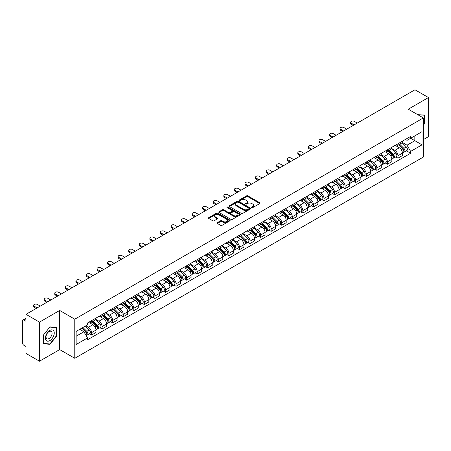 <?xml version="1.0" encoding="UTF-8"?>
<svg xmlns="http://www.w3.org/2000/svg" width="451" height="451" viewBox="0 0 451 451"><rect width="100%" height="100%" fill="white"/><g stroke="black" fill="none" stroke-linecap="round" stroke-linejoin="round"><path stroke-width="0.68" d="M251.805 207.618A0.66 0.378 0 0 0 252.735 207.618L259.799 203.542A0.941 0.541 0 0 0 260.075 203.159A0.941 0.541 0 0 0 259.799 202.77L247.83 195.864A0.941 0.541 0 0 0 246.5 195.864L239.436 199.94A0.66 0.378 0 0 0 240.366 200.481L241.279 199.951A3.01 1.736 0 0 1 245.536 199.951L246.534 200.526A3.01 1.736 0 0 1 247.413 201.755A3.01 1.736 0 0 1 246.534 202.984L245.62 203.508A0.66 0.378 0 0 0 246.55 204.049L247.464 203.519A3.01 1.736 0 0 1 251.72 203.519L252.718 204.094A3.01 1.736 0 0 1 253.597 205.323A3.01 1.736 0 0 1 252.718 206.552L251.805 207.082A0.66 0.378 0 0 0 251.805 207.618L251.805 207.082M217.309 222.659A0.941 0.541 0 0 0 217.032 223.042A0.941 0.541 0 0 0 217.309 223.425L220.669 225.365A0.941 0.541 0 0 0 221.999 225.365L229.841 220.832A0.941 0.541 0 0 0 230.117 220.449A0.941 0.541 0 0 0 229.841 220.065L217.872 213.154A0.941 0.541 0 0 0 216.548 213.154L208.7 217.686A0.941 0.541 0 0 0 208.424 218.07A0.941 0.541 0 0 0 208.7 218.453L212.754 220.793A0.941 0.541 0 0 0 214.084 220.793L217.444 218.859A0.941 0.541 0 0 0 217.72 218.47A0.941 0.541 0 0 0 217.444 218.087L215.431 216.925A2.514 1.454 0 0 1 214.693 215.899A2.514 1.454 0 0 1 216.249 214.558A2.514 1.454 0 0 1 218.989 214.873L226.87 219.423A2.514 1.454 0 0 1 227.603 220.449A2.514 1.454 0 0 1 226.052 221.791A2.514 1.454 0 0 1 223.313 221.475L221.999 220.719A0.941 0.541 0 0 0 220.669 220.719L217.309 222.659L217.309 223.425M74.776 319.184L59.673 310.463L39.485 322.121L26.006 314.336L414.971 89.772L428.45 97.551L408.262 109.21L423.371 117.931L74.776 319.184L74.776 358.297L423.371 157.038L423.371 117.931M241.347 213.424A0.941 0.541 0 0 0 242.677 213.424L250.525 208.898A0.941 0.541 0 0 0 250.795 208.509A0.941 0.541 0 0 0 250.525 208.125L238.556 201.219A0.941 0.541 0 0 0 237.226 201.219L229.379 205.746A0.941 0.541 0 0 0 229.102 206.13A0.941 0.541 0 0 0 229.379 206.513L241.347 213.424M227.349 207.759A0.66 0.378 0 0 1 228.014 207.855L228.014 207.071L240.186 214.095A0.941 0.541 0 0 1 240.456 214.479A0.941 0.541 0 0 1 240.186 214.862L232.338 219.395A0.941 0.541 0 0 1 231.008 219.395L219.039 212.483L222.394 210.561L222.394 209.777L219.039 211.716A0.941 0.541 0 0 0 218.763 212.1A0.941 0.541 0 0 0 219.039 212.483L219.039 211.716M222.394 210.561A0.941 0.541 0 0 1 223.724 210.561L223.724 209.777A0.941 0.541 0 0 0 222.394 209.777M223.724 209.777L228.578 212.579A0.941 0.541 0 0 0 229.909 212.579L232.135 211.293A0.941 0.541 0 0 0 232.412 210.91A0.941 0.541 0 0 0 232.135 210.527L227.084 207.607A0.66 0.378 0 0 1 228.014 207.071M39.485 322.121L39.485 361.228L26.006 353.449L26.006 346.526L23.903 345.314A1.917 1.105 -120 0 1 22.55 342.963L22.55 320.83A1.917 1.105 -120 0 1 22.945 319.951L26.006 318.186M423.371 139.596L428.45 136.664L428.45 97.551M39.485 361.228L59.673 349.576L74.776 358.297M26.006 314.336L26.006 321.259L23.903 320.047A1.917 1.105 -120 0 0 22.945 319.951M397.968 143.739A4.409 2.543 60 0 1 397.055 145.718L401.525 143.136A4.409 2.543 -120 0 0 402.439 141.163M391.62 148.486L394.85 150.352A4.409 2.543 60 0 1 397.968 155.747L402.439 153.165A4.409 2.543 -120 0 0 399.321 147.77L396.119 145.921M402.439 153.165L402.439 155.556L397.968 158.132L395.826 156.897M397.055 145.718A4.409 2.543 60 0 1 394.884 145.521M397.968 155.747L397.968 158.132M387.398 149.845A4.409 2.543 60 0 1 386.484 151.824L390.955 149.242A4.409 2.543 -120 0 0 391.868 147.263M385.255 162.997L387.398 164.237L391.868 161.655L391.868 159.271A4.409 2.543 -120 0 0 388.756 153.87L385.554 152.021M386.484 151.824A4.409 2.543 60 0 1 384.32 151.621M381.056 154.586L384.286 156.452A4.409 2.543 60 0 1 387.398 161.847L387.398 164.237M376.833 155.945A4.409 2.543 60 0 1 375.92 157.923L380.39 155.341A4.409 2.543 -120 0 0 381.304 153.363M374.691 169.097L376.833 170.337L381.304 167.755L381.304 165.37A4.409 2.543 -120 0 0 378.186 159.97L374.984 158.126M375.92 157.923A4.409 2.543 60 0 1 373.749 157.72M370.485 160.691L373.716 162.552A4.409 2.543 60 0 1 376.833 167.952L376.833 170.337M366.263 162.044A4.409 2.543 60 0 1 365.349 164.023L369.82 161.441A4.409 2.543 -120 0 0 370.733 159.462M364.12 175.202L366.263 176.437L370.733 173.855L370.733 171.47A4.409 2.543 -120 0 0 367.621 166.075L364.419 164.226M365.349 164.023A4.409 2.543 60 0 1 363.185 163.826M359.921 166.791L363.151 168.657A4.409 2.543 60 0 1 366.263 174.052L366.263 176.437M355.698 168.144A4.409 2.543 60 0 1 354.785 170.123L359.255 167.541A4.409 2.543 -120 0 0 360.169 165.562M353.556 181.302L355.698 182.537L360.169 179.955L360.169 177.57A4.409 2.543 -120 0 0 357.051 172.175L353.849 170.326M354.785 170.123A4.409 2.543 60 0 1 352.614 169.926M349.35 172.891L352.581 174.757A4.409 2.543 60 0 1 355.698 180.152L355.698 182.537M345.128 174.249A4.409 2.543 60 0 1 344.214 176.223L348.685 173.646A4.409 2.543 -120 0 0 349.598 171.668M342.985 187.402L345.128 188.642L349.598 186.06L349.598 183.67A4.409 2.543 -120 0 0 346.486 178.275L343.284 176.426M344.214 176.223A4.409 2.543 60 0 1 342.05 176.025M338.786 178.991L342.016 180.857A4.409 2.543 60 0 1 345.128 186.252L345.128 188.642M334.563 180.349A4.409 2.543 60 0 1 333.65 182.328L338.12 179.746A4.409 2.543 -120 0 0 339.034 177.767M332.421 193.502L334.563 194.742L339.034 192.16L339.034 189.775A4.409 2.543 -120 0 0 335.916 184.374L332.714 182.531M333.65 182.328A4.409 2.543 60 0 1 331.479 182.125M328.215 185.096L331.446 186.956A4.409 2.543 60 0 1 334.563 192.357L334.563 194.742M323.993 186.449A4.409 2.543 60 0 1 323.079 188.428L327.55 185.846A4.409 2.543 -120 0 0 328.463 183.867M321.851 199.601L323.993 200.842L328.463 198.26L328.463 195.875A4.409 2.543 -120 0 0 325.351 190.48L322.149 188.631M323.079 188.428A4.409 2.543 60 0 1 320.915 188.23M317.651 191.196L320.881 193.056A4.409 2.543 60 0 1 323.993 198.457L323.993 200.842M313.428 192.549A4.409 2.543 60 0 1 312.515 194.528L316.985 191.946A4.409 2.543 -120 0 0 317.899 189.967M311.286 205.707L313.428 206.941L317.899 204.359L317.899 201.975A4.409 2.543 -120 0 0 314.781 196.58L311.579 194.731M312.515 194.528A4.409 2.543 60 0 1 310.344 194.33M307.08 197.296L310.311 199.162A4.409 2.543 60 0 1 313.428 204.557L313.428 206.941M302.858 198.649A4.409 2.543 60 0 1 301.945 200.627L306.415 198.051A4.409 2.543 -120 0 0 307.328 196.072M300.716 211.807L302.858 213.041L307.328 210.465L307.328 208.074A4.409 2.543 -120 0 0 304.216 202.679L301.014 200.83M301.945 200.627A4.409 2.543 60 0 1 299.78 200.43M296.516 203.395L299.746 205.261A4.409 2.543 60 0 1 302.858 210.656L302.858 213.041M292.293 204.754A4.409 2.543 60 0 1 291.38 206.733L295.85 204.151A4.409 2.543 -120 0 0 296.764 202.172M290.151 217.906L292.293 219.147L296.764 216.565L296.764 214.18A4.409 2.543 -120 0 0 293.646 208.779L290.444 206.936M291.38 206.733A4.409 2.543 60 0 1 289.209 206.53M285.945 209.495L289.176 211.361A4.409 2.543 60 0 1 292.293 216.762L292.293 219.147M281.723 210.854A4.409 2.543 60 0 1 280.81 212.833L285.28 210.251A4.409 2.543 -120 0 0 286.193 208.272M279.581 224.006L281.723 225.246L286.193 222.664L286.193 220.28A4.409 2.543 -120 0 0 283.081 214.885L279.879 213.035M280.81 212.833A4.409 2.543 60 0 1 278.645 212.635M275.381 215.601L278.611 217.461A4.409 2.543 60 0 1 281.723 222.862L281.723 225.246M271.158 216.954A4.409 2.543 60 0 1 270.245 218.932L274.715 216.35A4.409 2.543 -120 0 0 275.629 214.372M269.016 230.111L271.158 231.346L275.629 228.764L275.629 226.379A4.409 2.543 -120 0 0 272.511 220.984L269.309 219.135M270.245 218.932A4.409 2.543 60 0 1 268.074 218.735M264.81 221.7L268.041 223.566A4.409 2.543 60 0 1 271.158 228.961L271.158 231.346M260.588 223.053A4.409 2.543 60 0 1 259.675 225.032L264.145 222.45A4.409 2.543 -120 0 0 265.058 220.477M258.446 236.211L260.588 237.446L265.058 234.87L265.058 232.479A4.409 2.543 -120 0 0 261.946 227.084L258.744 225.235M259.675 225.032A4.409 2.543 60 0 1 257.51 224.835M254.246 227.8L257.476 229.666A4.409 2.543 60 0 1 260.588 235.061L260.588 237.446M250.023 229.159A4.409 2.543 60 0 1 249.11 231.137L253.58 228.556A4.409 2.543 -120 0 0 254.494 226.577M247.881 242.311L250.023 243.551L254.494 240.969L254.494 238.585A4.409 2.543 -120 0 0 251.376 233.184L248.174 231.335M249.11 231.137A4.409 2.543 60 0 1 246.939 230.935M243.675 233.9L246.906 235.766A4.409 2.543 60 0 1 250.023 241.161L250.023 243.551M239.453 235.259A4.409 2.543 60 0 1 238.54 237.237L243.01 234.655A4.409 2.543 -120 0 0 243.923 232.677M237.311 248.411L239.453 249.651L243.923 247.069L243.923 244.684A4.409 2.543 -120 0 0 240.811 239.284L237.609 237.44M238.54 237.237A4.409 2.543 60 0 1 236.375 237.034M233.111 240.005L236.341 241.866A4.409 2.543 60 0 1 239.453 247.266L239.453 249.651M228.888 241.358A4.409 2.543 60 0 1 227.975 243.337L232.445 240.755A4.409 2.543 -120 0 0 233.359 238.776M226.746 254.516L228.888 255.751L233.359 253.169L233.359 250.784A4.409 2.543 -120 0 0 230.241 245.389L227.039 243.54M227.975 243.337A4.409 2.543 60 0 1 225.804 243.14M222.54 246.105L225.771 247.971A4.409 2.543 60 0 1 228.888 253.366L228.888 255.751M218.318 247.458A4.409 2.543 60 0 1 217.405 249.437L221.875 246.855A4.409 2.543 -120 0 0 222.788 244.876M216.176 260.616L218.318 261.851L222.788 259.269L222.788 256.884A4.409 2.543 -120 0 0 219.676 251.489L216.474 249.64M217.405 249.437A4.409 2.543 60 0 1 215.24 249.24M211.976 252.205L215.206 254.071A4.409 2.543 60 0 1 218.318 259.466L218.318 261.851M207.753 253.563A4.409 2.543 60 0 1 206.84 255.537L211.31 252.96A4.409 2.543 -120 0 0 212.224 250.981M205.611 266.716L207.753 267.956L212.224 265.374L212.224 262.989A4.409 2.543 -120 0 0 209.106 257.589L205.904 255.74M206.84 255.537A4.409 2.543 60 0 1 204.669 255.339M201.405 258.305L204.636 260.171A4.409 2.543 60 0 1 207.753 265.566L207.753 267.956M197.183 259.663A4.409 2.543 60 0 1 196.27 261.642L200.74 259.06A4.409 2.543 -120 0 0 201.653 257.081M195.041 272.816L197.183 274.056L201.653 271.474L201.653 269.089A4.409 2.543 -120 0 0 198.541 263.688L195.339 261.845M196.27 261.642A4.409 2.543 60 0 1 194.105 261.439M190.841 264.41L194.071 266.27A4.409 2.543 60 0 1 197.183 271.671L197.183 274.056M186.618 265.763A4.409 2.543 60 0 1 185.705 267.742L190.175 265.16A4.409 2.543 -120 0 0 191.089 263.181M184.476 278.915L186.618 280.156L191.089 277.574L191.089 275.189A4.409 2.543 -120 0 0 187.971 269.794L184.769 267.945M185.705 267.742A4.409 2.543 60 0 1 183.534 267.544M180.27 270.51L183.501 272.37A4.409 2.543 60 0 1 186.618 277.771L186.618 280.156M176.048 271.863A4.409 2.543 60 0 1 175.135 273.842L179.605 271.26A4.409 2.543 -120 0 0 180.518 269.281M173.906 285.021L176.048 286.255L180.518 283.673L180.518 281.289A4.409 2.543 -120 0 0 177.406 275.894L174.204 274.045M175.135 273.842A4.409 2.543 60 0 1 172.97 273.644M169.706 276.61L172.936 278.476A4.409 2.543 60 0 1 176.048 283.871L176.048 286.255M165.483 277.968A4.409 2.543 60 0 1 164.57 279.941L169.04 277.365A4.409 2.543 -120 0 0 169.954 275.386M163.341 291.12L165.483 292.355L169.954 289.779L169.954 287.388A4.409 2.543 -120 0 0 166.836 281.993L163.634 280.144M164.57 279.941A4.409 2.543 60 0 1 162.399 279.744M159.135 282.709L162.366 284.575A4.409 2.543 60 0 1 165.483 289.97L165.483 292.355M154.913 284.068A4.409 2.543 60 0 1 154 286.047L158.47 283.465A4.409 2.543 -120 0 0 159.383 281.486M152.771 297.22L154.913 298.461L159.383 295.879L159.383 293.494A4.409 2.543 -120 0 0 156.271 288.093L153.069 286.25M154 286.047A4.409 2.543 60 0 1 151.835 285.844M148.571 288.809L151.801 290.675A4.409 2.543 60 0 1 154.913 296.076L154.913 298.461M144.348 290.168A4.409 2.543 60 0 1 143.435 292.147L147.905 289.565A4.409 2.543 -120 0 0 148.819 287.586M142.206 303.32L144.348 304.56L148.819 301.978L148.819 299.594A4.409 2.543 -120 0 0 145.701 294.199L142.499 292.349M143.435 292.147A4.409 2.543 60 0 1 141.264 291.949M138 294.915L141.231 296.775A4.409 2.543 60 0 1 144.348 302.176L144.348 304.56M133.778 296.268A4.409 2.543 60 0 1 132.865 298.246L137.335 295.664A4.409 2.543 -120 0 0 138.248 293.686M131.636 309.425L133.778 310.66L138.248 308.078L138.248 305.693A4.409 2.543 -120 0 0 135.137 300.298L131.934 298.449M132.865 298.246A4.409 2.543 60 0 1 130.7 298.049M127.436 301.014L130.666 302.88A4.409 2.543 60 0 1 133.778 308.275L133.778 310.66M123.213 302.367A4.409 2.543 60 0 1 122.3 304.346L126.77 301.764A4.409 2.543 -120 0 0 127.684 299.791M121.071 315.525L123.213 316.76L127.684 314.184L127.684 311.793A4.409 2.543 -120 0 0 124.566 306.398L121.364 304.549M122.3 304.346A4.409 2.543 60 0 1 120.129 304.149M116.865 307.114L120.096 308.98A4.409 2.543 60 0 1 123.213 314.375L123.213 316.76M112.643 308.473A4.409 2.543 60 0 1 111.73 310.451L116.2 307.87A4.409 2.543 -120 0 0 117.113 305.891M110.501 321.625L112.643 322.865L117.113 320.283L117.113 317.899A4.409 2.543 -120 0 0 114.002 312.498L110.799 310.649M111.73 310.451A4.409 2.543 60 0 1 109.565 310.249M106.301 313.214L109.531 315.08A4.409 2.543 60 0 1 112.643 320.475L112.643 322.865M102.078 314.572A4.409 2.543 60 0 1 101.165 316.551L105.635 313.969A4.409 2.543 -120 0 0 106.549 311.991M99.936 327.725L102.078 328.965L106.549 326.383L106.549 323.998A4.409 2.543 -120 0 0 103.431 318.598L100.229 316.754M101.165 316.551A4.409 2.543 60 0 1 98.994 316.354M95.73 319.319L98.961 321.18A4.409 2.543 60 0 1 102.078 326.58L102.078 328.965M91.508 320.672A4.409 2.543 60 0 1 90.595 322.651L95.065 320.069A4.409 2.543 -120 0 0 95.978 318.09M89.366 333.83L91.508 335.065L95.978 332.483L95.978 330.098A4.409 2.543 -120 0 0 92.867 324.703L89.664 322.854M90.595 322.651A4.409 2.543 60 0 1 88.43 322.454M85.82 325.797L88.396 327.285A4.409 2.543 60 0 1 91.508 332.68L91.508 335.065M405.455 139.421L407.044 140.34L422.012 131.698L414.835 135.841L414.835 140.689L407.044 145.188L402.191 142.386M76.134 336.237L83.925 331.739L87.511 337.957L76.134 344.53L76.134 331.389L87.511 324.816L87.511 322.978L410.635 136.427L410.635 138.265L422.012 144.839L410.635 151.406L407.044 145.188M422.012 131.698L422.012 144.839M87.511 337.957L87.511 339.8L410.635 153.244L410.635 151.406M423.371 125.147L424.487 123.754L424.487 115.039L417.761 114.689L424.149 115.214L424.149 123.659L423.371 124.628M59.673 310.463L59.673 349.576M43.448 343.747L49.982 344.327L56.522 336.198L56.522 327.482L49.982 326.896L43.448 335.031L43.448 343.747M83.925 331.739L79.726 329.315M406.39 150.797L410.635 153.244M424.149 123.557L424.487 123.754M49.294 343.933L49.982 344.327M56.183 336.001L56.522 336.198M252.064 207.714L252.718 207.336A3.01 1.736 0 0 0 253.597 206.107L253.597 205.323M247.413 201.755L247.413 202.538A3.01 1.736 0 0 1 246.534 203.767L245.88 204.14M259.787 203.548L247.83 196.642A0.941 0.541 0 0 0 246.5 196.642L239.695 200.571M250.508 208.903L238.556 201.997A0.941 0.541 0 0 0 237.226 201.997L229.39 206.524M248.862 208.779A0.66 0.378 0 0 0 248.862 208.244L238.353 202.178A0.66 0.378 0 0 0 237.423 202.178L236.459 202.736A3.01 1.736 0 0 0 235.58 203.965A3.01 1.736 0 0 0 236.459 205.188L243.641 209.337A3.01 1.736 0 0 0 247.898 209.337L248.862 208.779L248.862 209.563A0.66 0.378 0 0 0 249.053 209.292L249.053 208.509M235.58 203.965L235.58 204.743A3.01 1.736 0 0 0 236.459 205.972L236.459 205.188M248.862 209.563L247.898 210.121A3.01 1.736 0 0 1 243.641 210.121L236.459 205.972M223.724 210.561L228.578 213.362A0.941 0.541 0 0 0 229.909 213.362L232.135 212.077A0.941 0.541 0 0 0 232.412 211.694L232.412 210.91M228.014 207.855L240.169 214.873M233.618 215.488A2.514 1.454 0 0 0 236.358 215.803A2.514 1.454 0 0 0 237.908 214.462A2.514 1.454 0 0 0 237.175 213.436L234.396 211.829A0.941 0.541 0 0 0 233.066 211.829L230.839 213.12A0.941 0.541 0 0 0 230.568 213.503A0.941 0.541 0 0 0 230.839 213.887L233.618 215.488L233.618 216.271A2.514 1.454 0 0 0 236.358 216.587A2.514 1.454 0 0 0 237.908 215.245L237.908 214.462M230.568 213.503L230.568 214.281A0.941 0.541 0 0 0 230.839 214.67L230.839 213.887M233.618 216.271L230.839 214.67M227.603 220.449L227.603 221.232A2.514 1.454 0 0 1 226.052 222.574A2.514 1.454 0 0 1 223.313 222.258L221.999 221.503A0.941 0.541 0 0 0 220.669 221.503L217.32 223.431M214.693 215.899L214.693 216.683A2.514 1.454 0 0 0 215.431 217.709L215.431 216.925M217.433 218.865L215.431 217.709M229.83 220.843L217.872 213.937A0.941 0.541 0 0 0 216.548 213.937L208.712 218.459L208.7 217.686M398.537 144.867L402.698 148.971A2.396 1.381 60 0 1 403.329 152.562L402.439 153.081M399.366 145.684L401.131 146.705M357.288 123.072L354.407 121.409A2.204 1.274 -0 0 0 352.011 121.133A2.204 1.274 -0 0 0 350.647 122.311A2.204 1.274 -0 0 0 351.295 123.208L354.17 124.871M399 144.596L403.555 149.095A1.15 0.665 60 0 1 403.859 150.82A1.15 0.665 60 0 1 403.752 150.859M399.687 144.202L403.848 148.306A2.396 1.381 60 0 1 404.479 151.897A2.396 1.381 60 0 1 403.758 151.976M402.016 142.685L406.289 146.896A2.396 1.381 60 0 1 406.92 150.487L404.479 151.897M353.291 125.378L351.295 124.228A2.204 1.274 180 0 1 350.647 123.326L350.647 122.311M387.967 150.967L392.133 155.071A2.396 1.381 60 0 1 392.765 158.662L391.868 159.18M388.796 151.784L390.56 152.804M346.723 129.172L343.842 127.509A2.204 1.274 -0 0 0 341.441 127.233A2.204 1.274 -0 0 0 340.082 128.411A2.204 1.274 -0 0 0 340.725 129.313L343.606 130.97M388.429 150.702L392.99 155.195A1.15 0.665 60 0 1 393.295 156.92A1.15 0.665 60 0 1 393.187 156.959M389.117 150.301L393.283 154.405A2.396 1.381 60 0 1 393.915 157.997A2.396 1.381 60 0 1 393.193 158.075M391.451 148.785L395.719 153.002A2.396 1.381 60 0 1 396.356 156.593L393.915 157.997M342.726 131.483L340.725 130.328A2.204 1.274 180 0 1 340.082 129.426L340.082 128.411M377.402 157.066L381.563 161.176A2.396 1.381 60 0 1 382.194 164.762L381.304 165.28M378.231 157.884L379.996 158.904M336.153 135.272L333.272 133.614A2.204 1.274 -0 0 0 330.876 133.338A2.204 1.274 -0 0 0 329.512 134.511A2.204 1.274 -0 0 0 330.16 135.413L333.035 137.076M377.865 156.801L382.42 161.3A1.15 0.665 60 0 1 382.724 163.02A1.15 0.665 60 0 1 382.617 163.065M378.552 156.401L382.713 160.511A2.396 1.381 60 0 1 383.344 164.102A2.396 1.381 60 0 1 382.623 164.175M380.881 154.885L385.154 159.102A2.396 1.381 60 0 1 385.785 162.693L383.344 164.102M332.156 137.583L330.16 136.427A2.204 1.274 180 0 1 329.512 135.531L329.512 134.511M423.731 114.971L424.149 115.214M53.663 330.792A6.229 3.597 120 0 0 47.648 332.404A6.229 3.597 120 0 0 46.036 340.279A6.229 3.597 120 0 0 52.051 338.667A6.229 3.597 120 0 0 53.663 330.792M51.656 331.823A4.262 2.464 120 0 0 51.177 331.378A4.262 2.464 120 0 0 47.214 333.368A4.262 2.464 120 0 0 46.436 338.318A4.262 2.464 120 0 0 46.915 338.763A4.262 2.464 120 0 0 50.884 336.773A4.262 2.464 120 0 0 51.656 331.823M49.847 343.978L43.516 343.414L43.516 334.969L49.847 327.088L56.183 327.657L56.183 336.102L49.847 343.978M55.761 327.415L56.183 327.657M366.832 163.166L370.998 167.276A2.396 1.381 60 0 1 371.63 170.867L370.733 171.38M367.661 163.989L369.425 165.004M325.588 141.377L322.707 139.714A2.204 1.274 -0 0 0 320.306 139.438A2.204 1.274 -0 0 0 318.947 140.611A2.204 1.274 -0 0 0 319.59 141.513L322.471 143.176M367.294 162.901L371.855 167.4A1.15 0.665 60 0 1 372.16 169.119A1.15 0.665 60 0 1 372.052 169.164M367.982 162.501L372.148 166.611A2.396 1.381 60 0 1 372.78 170.202A2.396 1.381 60 0 1 372.058 170.275M370.316 160.99L374.584 165.201A2.396 1.381 60 0 1 375.221 168.792L372.78 170.202M321.591 143.683L319.59 142.527A2.204 1.274 180 0 1 318.947 141.631L318.947 140.611M356.267 169.272L360.428 173.376A2.396 1.381 60 0 1 361.059 176.967L360.169 177.48M357.096 170.089L358.861 171.109M315.018 147.477L312.137 145.814A2.204 1.274 -0 0 0 309.741 145.538A2.204 1.274 -0 0 0 308.377 146.716A2.204 1.274 -0 0 0 309.025 147.612L311.9 149.275M356.73 169.001L361.285 173.5A1.15 0.665 60 0 1 361.589 175.225A1.15 0.665 60 0 1 361.482 175.264M357.417 168.606L361.578 172.71A2.396 1.381 60 0 1 362.209 176.302A2.396 1.381 60 0 1 361.488 176.38M359.746 167.09L364.019 171.301A2.396 1.381 60 0 1 364.65 174.892L362.209 176.302M311.021 149.783L309.025 148.633A2.204 1.274 180 0 1 308.377 147.731L308.377 146.716M345.697 175.371L349.863 179.475A2.396 1.381 60 0 1 350.495 183.067L349.598 183.585M346.526 176.189L348.29 177.209M304.453 153.577L301.572 151.914A2.204 1.274 -0 0 0 299.171 151.637A2.204 1.274 -0 0 0 297.812 152.816A2.204 1.274 -0 0 0 298.455 153.712L301.336 155.375M346.159 175.101L350.72 179.599A1.15 0.665 60 0 1 351.025 181.325A1.15 0.665 60 0 1 350.917 181.364M346.847 174.706L351.013 178.81A2.396 1.381 60 0 1 351.645 182.401A2.396 1.381 60 0 1 350.923 182.48M349.181 173.19L353.449 177.406A2.396 1.381 60 0 1 354.086 180.998L351.645 182.401M300.456 155.883L298.455 154.732A2.204 1.274 180 0 1 297.812 153.83L297.812 152.816M335.132 181.471L339.293 185.575A2.396 1.381 60 0 1 339.924 189.166L339.034 189.685M335.961 182.289L337.726 183.309M293.883 159.677L291.002 158.019A2.204 1.274 -0 0 0 288.606 157.743A2.204 1.274 -0 0 0 287.242 158.915A2.204 1.274 -0 0 0 287.89 159.817L290.765 161.475M335.595 181.206L340.15 185.699A1.15 0.665 60 0 1 340.454 187.424A1.15 0.665 60 0 1 340.347 187.469M336.283 180.806L340.443 184.916A2.396 1.381 60 0 1 341.074 188.501A2.396 1.381 60 0 1 340.353 188.58M338.611 179.289L342.884 183.506A2.396 1.381 60 0 1 343.515 187.097L341.074 188.501M289.886 161.988L287.89 160.832A2.204 1.274 180 0 1 287.242 159.93L287.242 158.915M324.562 187.571L328.728 191.681A2.396 1.381 60 0 1 329.36 195.272L328.463 195.785M325.391 188.388L327.155 189.409M283.318 165.782L280.437 164.119A2.204 1.274 -0 0 0 278.036 163.843A2.204 1.274 -0 0 0 276.677 165.015A2.204 1.274 -0 0 0 277.32 165.917L280.201 167.58M325.024 187.306L329.585 191.805A1.15 0.665 60 0 1 329.89 193.524A1.15 0.665 60 0 1 329.782 193.569M325.712 186.906L329.878 191.015A2.396 1.381 60 0 1 330.51 194.606A2.396 1.381 60 0 1 329.788 194.68M328.046 185.389L332.314 189.606A2.396 1.381 60 0 1 332.951 193.197L330.51 194.606M279.321 168.088L277.32 166.932A2.204 1.274 180 0 1 276.677 166.036L276.677 165.015M313.997 193.671L318.158 197.78A2.396 1.381 60 0 1 318.789 201.371L317.899 201.885M314.826 194.494L316.591 195.508M272.748 171.882L269.867 170.219A2.204 1.274 -0 0 0 267.471 169.942A2.204 1.274 -0 0 0 266.107 171.121A2.204 1.274 -0 0 0 266.755 172.017L269.63 173.68M314.46 193.406L319.015 197.904A1.15 0.665 60 0 1 319.319 199.63A1.15 0.665 60 0 1 319.212 199.669M315.148 193.005L319.308 197.115A2.396 1.381 60 0 1 319.939 200.706A2.396 1.381 60 0 1 319.218 200.785M317.476 191.495L321.749 195.706A2.396 1.381 60 0 1 322.38 199.297L319.939 200.706M268.751 174.187L266.755 173.037A2.204 1.274 180 0 1 266.107 172.135L266.107 171.121M303.427 199.776L307.593 203.88A2.396 1.381 60 0 1 308.225 207.471L307.328 207.99M304.256 200.594L306.02 201.614M262.183 177.982L259.302 176.318A2.204 1.274 -0 0 0 256.901 176.042A2.204 1.274 -0 0 0 255.542 177.22A2.204 1.274 -0 0 0 256.185 178.117L259.066 179.78M303.889 199.505L308.45 204.004A1.15 0.665 60 0 1 308.755 205.729A1.15 0.665 60 0 1 308.647 205.769M304.577 199.111L308.743 203.215A2.396 1.381 60 0 1 309.375 206.806A2.396 1.381 60 0 1 308.653 206.885M306.911 197.594L311.179 201.806A2.396 1.381 60 0 1 311.816 205.397L309.375 206.806M258.186 180.287L256.185 179.137A2.204 1.274 180 0 1 255.542 178.235L255.542 177.22M292.862 205.876L297.023 209.98A2.396 1.381 60 0 1 297.654 213.571L296.764 214.09M293.691 206.693L295.456 207.714M251.613 184.081L248.732 182.418A2.204 1.274 -0 0 0 246.336 182.148A2.204 1.274 -0 0 0 244.972 183.32A2.204 1.274 -0 0 0 245.62 184.222L248.495 185.88M293.325 205.611L297.88 210.104A1.15 0.665 60 0 1 298.184 211.829A1.15 0.665 60 0 1 298.077 211.869M294.013 205.211L298.173 209.315A2.396 1.381 60 0 1 298.804 212.906A2.396 1.381 60 0 1 298.083 212.985M296.341 203.694L300.614 207.911A2.396 1.381 60 0 1 301.245 211.502L298.804 212.906M247.616 186.393L245.62 185.237A2.204 1.274 180 0 1 244.972 184.335L244.972 183.32M282.292 211.976L286.458 216.085A2.396 1.381 60 0 1 287.09 219.676L286.193 220.189M283.121 212.793L284.885 213.813M241.048 190.187L238.167 188.524A2.204 1.274 -0 0 0 235.766 188.247A2.204 1.274 -0 0 0 234.407 189.42A2.204 1.274 -0 0 0 235.05 190.322L237.931 191.985M282.754 211.711L287.315 216.209A1.15 0.665 60 0 1 287.62 217.929A1.15 0.665 60 0 1 287.512 217.974M283.442 211.31L287.608 215.42A2.396 1.381 60 0 1 288.24 219.011A2.396 1.381 60 0 1 287.518 219.085M285.776 209.794L290.044 214.011A2.396 1.381 60 0 1 290.681 217.602L288.24 219.011M237.051 192.492L235.05 191.337A2.204 1.274 180 0 1 234.407 190.44L234.407 189.42M271.727 218.075L275.888 222.185A2.396 1.381 60 0 1 276.519 225.776L275.629 226.289M272.556 218.898L274.321 219.913M230.478 196.286L227.597 194.623A2.204 1.274 -0 0 0 225.201 194.347A2.204 1.274 -0 0 0 223.837 195.525A2.204 1.274 -0 0 0 224.485 196.422L227.36 198.085M272.19 217.81L276.745 222.309A1.15 0.665 60 0 1 277.049 224.034A1.15 0.665 60 0 1 276.942 224.074M272.878 217.41L277.038 221.52A2.396 1.381 60 0 1 277.669 225.111A2.396 1.381 60 0 1 276.948 225.19M275.206 215.899L279.479 220.111A2.396 1.381 60 0 1 280.11 223.702L277.669 225.111M226.481 198.592L224.485 197.437A2.204 1.274 180 0 1 223.837 196.54L223.837 195.525M261.157 224.181L265.323 228.285A2.396 1.381 60 0 1 265.955 231.876L265.058 232.395M261.986 224.998L263.75 226.019M219.913 202.386L217.032 200.723A2.204 1.274 -0 0 0 214.631 200.447A2.204 1.274 -0 0 0 213.272 201.625A2.204 1.274 -0 0 0 213.915 202.522L216.796 204.185M261.619 223.91L266.18 228.409A1.15 0.665 60 0 1 266.485 230.134A1.15 0.665 60 0 1 266.378 230.173M262.307 223.516L266.473 227.62A2.396 1.381 60 0 1 267.105 231.211A2.396 1.381 60 0 1 266.383 231.29M264.641 221.999L268.909 226.21A2.396 1.381 60 0 1 269.546 229.801L267.105 231.211M215.916 204.692L213.915 203.542A2.204 1.274 180 0 1 213.272 202.64L213.272 201.625M250.593 230.281L254.753 234.385A2.396 1.381 60 0 1 255.384 237.976L254.494 238.494M251.421 231.098L253.186 232.118M209.343 208.486L206.462 206.823A2.204 1.274 -0 0 0 204.066 206.552A2.204 1.274 -0 0 0 202.702 207.725A2.204 1.274 -0 0 0 203.35 208.627L206.225 210.284M251.055 230.016L255.61 234.509A1.15 0.665 60 0 1 255.914 236.234A1.15 0.665 60 0 1 255.807 236.273M251.743 229.615L255.903 233.719A2.396 1.381 60 0 1 256.534 237.311A2.396 1.381 60 0 1 255.813 237.389M254.071 228.099L258.344 232.316A2.396 1.381 60 0 1 258.975 235.907L256.534 237.311M205.346 210.797L203.35 209.642A2.204 1.274 180 0 1 202.702 208.74L202.702 207.725M240.022 236.38L244.188 240.49A2.396 1.381 60 0 1 244.82 244.081L243.923 244.594M240.851 237.198L242.615 238.218M198.778 214.586L195.897 212.928A2.204 1.274 -0 0 0 193.496 212.652A2.204 1.274 -0 0 0 192.137 213.825A2.204 1.274 -0 0 0 192.78 214.727L195.661 216.39M240.484 236.115L245.045 240.614A1.15 0.665 60 0 1 245.35 242.334A1.15 0.665 60 0 1 245.243 242.379M241.172 235.715L245.338 239.825A2.396 1.381 60 0 1 245.97 243.416A2.396 1.381 60 0 1 245.248 243.489M243.506 234.199L247.774 238.416A2.396 1.381 60 0 1 248.411 242.007L245.97 243.416M194.781 216.897L192.78 215.741A2.204 1.274 180 0 1 192.137 214.845L192.137 213.825M229.458 242.48L233.618 246.59A2.396 1.381 60 0 1 234.249 250.181L233.359 250.694M230.286 243.303L232.051 244.318M188.208 220.691L185.327 219.028A2.204 1.274 -0 0 0 182.931 218.752A2.204 1.274 -0 0 0 181.567 219.925A2.204 1.274 -0 0 0 182.215 220.827L185.09 222.49M229.92 242.215L234.475 246.714A1.15 0.665 60 0 1 234.779 248.433A1.15 0.665 60 0 1 234.672 248.478M230.608 241.815L234.768 245.925A2.396 1.381 60 0 1 235.399 249.516A2.396 1.381 60 0 1 234.678 249.589M232.936 240.304L237.209 244.515A2.396 1.381 60 0 1 237.84 248.106L235.399 249.516M184.211 222.997L182.215 221.841A2.204 1.274 180 0 1 181.567 220.945L181.567 219.925M218.887 248.586L223.053 252.69A2.396 1.381 60 0 1 223.685 256.281L222.788 256.794M219.716 249.403L221.48 250.423M177.643 226.791L174.762 225.128A2.204 1.274 -0 0 0 172.361 224.852A2.204 1.274 -0 0 0 171.002 226.03A2.204 1.274 -0 0 0 171.645 226.926L174.526 228.589M219.349 248.315L223.91 252.814A1.15 0.665 60 0 1 224.215 254.539A1.15 0.665 60 0 1 224.108 254.578M220.037 247.92L224.203 252.024A2.396 1.381 60 0 1 224.835 255.616A2.396 1.381 60 0 1 224.113 255.694M222.371 246.404L226.639 250.615A2.396 1.381 60 0 1 227.276 254.206L224.835 255.616M173.646 229.097L171.645 227.947A2.204 1.274 180 0 1 171.002 227.045L171.002 226.03M208.323 254.685L212.483 258.789A2.396 1.381 60 0 1 213.114 262.381L212.224 262.899M209.151 255.503L210.916 256.523M167.073 232.891L164.198 231.228A2.204 1.274 -0 0 0 161.796 230.951A2.204 1.274 -0 0 0 160.432 232.13A2.204 1.274 -0 0 0 161.08 233.026L163.955 234.689M208.785 254.415L213.34 258.913A1.15 0.665 60 0 1 213.644 260.639A1.15 0.665 60 0 1 213.537 260.678M209.473 254.02L213.633 258.124A2.396 1.381 60 0 1 214.264 261.715A2.396 1.381 60 0 1 213.543 261.794M211.801 252.504L216.074 256.72A2.396 1.381 60 0 1 216.705 260.312L214.264 261.715M163.076 235.196L161.08 234.046A2.204 1.274 180 0 1 160.432 233.144L160.432 232.13M197.752 260.785L201.918 264.895A2.396 1.381 60 0 1 202.55 268.48L201.653 268.999M198.581 261.603L200.345 262.623M156.508 238.991L153.628 237.333A2.204 1.274 -0 0 0 151.226 237.057A2.204 1.274 -0 0 0 149.867 238.229A2.204 1.274 -0 0 0 150.51 239.131L153.391 240.795M198.215 260.52L202.775 265.013A1.15 0.665 60 0 1 203.08 266.738A1.15 0.665 60 0 1 202.973 266.783M198.902 260.12L203.068 264.23A2.396 1.381 60 0 1 203.7 267.821A2.396 1.381 60 0 1 202.978 267.894M201.236 258.603L205.504 262.82A2.396 1.381 60 0 1 206.141 266.411L203.7 267.821M152.511 241.302L150.51 240.146A2.204 1.274 180 0 1 149.867 239.25L149.867 238.229M187.188 266.885L191.348 270.995A2.396 1.381 60 0 1 191.979 274.586L191.089 275.099M188.016 267.708L189.781 268.723M145.938 245.096L143.063 243.433A2.204 1.274 -0 0 0 140.661 243.157A2.204 1.274 -0 0 0 139.297 244.329A2.204 1.274 -0 0 0 139.945 245.231L142.82 246.894M187.65 266.62L192.205 271.119A1.15 0.665 60 0 1 192.509 272.838A1.15 0.665 60 0 1 192.402 272.883M188.338 266.22L192.498 270.329A2.396 1.381 60 0 1 193.129 273.92A2.396 1.381 60 0 1 192.408 273.994M190.666 264.703L194.939 268.92A2.396 1.381 60 0 1 195.571 272.511L193.129 273.92M141.941 247.402L139.945 246.246A2.204 1.274 180 0 1 139.297 245.35L139.297 244.329M176.617 272.985L180.783 277.094A2.396 1.381 60 0 1 181.415 280.685L180.518 281.198M177.446 273.808L179.21 274.822M135.373 251.196L132.493 249.533A2.204 1.274 -0 0 0 130.091 249.256A2.204 1.274 -0 0 0 128.732 250.435A2.204 1.274 -0 0 0 129.375 251.331L132.256 252.994M177.08 272.72L181.64 277.218A1.15 0.665 60 0 1 181.945 278.943A1.15 0.665 60 0 1 181.838 278.983M177.767 272.325L181.933 276.429A2.396 1.381 60 0 1 182.565 280.02A2.396 1.381 60 0 1 181.843 280.099M180.101 270.809L184.369 275.02A2.396 1.381 60 0 1 185.006 278.611L182.565 280.02M131.376 253.501L129.375 252.351A2.204 1.274 180 0 1 128.732 251.449L128.732 250.435M166.053 279.09L170.213 283.194A2.396 1.381 60 0 1 170.844 286.785L169.954 287.304M166.881 279.908L168.646 280.928M124.803 257.295L121.928 255.632A2.204 1.274 -0 0 0 119.526 255.356A2.204 1.274 -0 0 0 118.162 256.534A2.204 1.274 -0 0 0 118.81 257.431L121.685 259.094M166.515 278.819L171.07 283.318A1.15 0.665 60 0 1 171.374 285.043A1.15 0.665 60 0 1 171.267 285.083M167.203 278.425L171.363 282.529A2.396 1.381 60 0 1 171.994 286.12A2.396 1.381 60 0 1 171.273 286.199M169.531 276.908L173.804 281.125A2.396 1.381 60 0 1 174.436 284.711L171.994 286.12M120.806 259.601L118.81 258.451A2.204 1.274 180 0 1 118.162 257.549L118.162 256.534M155.482 285.19L159.648 289.294A2.396 1.381 60 0 1 160.28 292.885L159.383 293.404M156.311 286.007L158.075 287.028M114.238 263.395L111.358 261.738A2.204 1.274 -0 0 0 108.956 261.462A2.204 1.274 -0 0 0 107.597 262.634A2.204 1.274 -0 0 0 108.24 263.536L111.121 265.194M155.945 284.925L160.505 289.418A1.15 0.665 60 0 1 160.81 291.143A1.15 0.665 60 0 1 160.703 291.183M156.632 284.525L160.798 288.629A2.396 1.381 60 0 1 161.43 292.22A2.396 1.381 60 0 1 160.708 292.299M158.966 283.008L163.234 287.225A2.396 1.381 60 0 1 163.871 290.816L161.43 292.22M110.241 265.707L108.24 264.551A2.204 1.274 180 0 1 107.597 263.649L107.597 262.634M144.918 291.29L149.078 295.399A2.396 1.381 60 0 1 149.709 298.99L148.819 299.503M145.746 292.107L147.511 293.127M103.668 269.501L100.793 267.838A2.204 1.274 -0 0 0 98.391 267.561A2.204 1.274 -0 0 0 97.027 268.734A2.204 1.274 -0 0 0 97.675 269.636L100.55 271.299M145.38 291.025L149.935 295.523A1.15 0.665 60 0 1 150.239 297.243A1.15 0.665 60 0 1 150.132 297.288M146.068 290.624L150.228 294.734A2.396 1.381 60 0 1 150.859 298.325A2.396 1.381 60 0 1 150.138 298.399M148.396 289.108L152.669 293.325A2.396 1.381 60 0 1 153.301 296.916L150.859 298.325M99.671 271.806L97.675 270.651A2.204 1.274 180 0 1 97.027 269.754L97.027 268.734M134.347 297.389L138.513 301.499A2.396 1.381 60 0 1 139.145 305.09L138.248 305.603M135.176 298.212L136.941 299.227M93.103 275.6L90.223 273.937A2.204 1.274 -0 0 0 87.821 273.661A2.204 1.274 -0 0 0 86.462 274.839A2.204 1.274 -0 0 0 87.105 275.736L89.986 277.399M134.81 297.124L139.37 301.623A1.15 0.665 60 0 1 139.675 303.348A1.15 0.665 60 0 1 139.568 303.388M135.497 296.724L139.663 300.834A2.396 1.381 60 0 1 140.295 304.425A2.396 1.381 60 0 1 139.573 304.504M137.831 295.213L142.099 299.425A2.396 1.381 60 0 1 142.736 303.016L140.295 304.425M89.106 277.906L87.105 276.751A2.204 1.274 180 0 1 86.462 275.854L86.462 274.839M123.783 303.495L127.943 307.599A2.396 1.381 60 0 1 128.574 311.19L127.684 311.709M124.611 304.312L126.376 305.333M82.533 281.7L79.658 280.037A2.204 1.274 -0 0 0 77.256 279.761A2.204 1.274 -0 0 0 75.892 280.939A2.204 1.274 -0 0 0 76.54 281.836L79.415 283.499M124.245 303.224L128.8 307.723A1.15 0.665 60 0 1 129.104 309.448A1.15 0.665 60 0 1 128.997 309.487M124.933 302.83L129.093 306.934A2.396 1.381 60 0 1 129.725 310.525A2.396 1.381 60 0 1 129.003 310.604M127.261 301.313L131.534 305.524A2.396 1.381 60 0 1 132.166 309.115L129.725 310.525M78.536 284.006L76.54 282.856A2.204 1.274 180 0 1 75.892 281.954L75.892 280.939M113.212 309.595L117.378 313.699A2.396 1.381 60 0 1 118.01 317.29L117.113 317.808M114.041 310.412L115.806 311.432M71.968 287.8L69.088 286.137A2.204 1.274 -0 0 0 66.686 285.866A2.204 1.274 -0 0 0 65.327 287.039A2.204 1.274 -0 0 0 65.97 287.941L68.851 289.598M113.675 309.33L118.235 313.823A1.15 0.665 60 0 1 118.54 315.548A1.15 0.665 60 0 1 118.433 315.587M114.362 308.929L118.528 313.033A2.396 1.381 60 0 1 119.16 316.625A2.396 1.381 60 0 1 118.438 316.703M116.696 307.413L120.964 311.63A2.396 1.381 60 0 1 121.601 315.221L119.16 316.625M67.971 290.111L65.97 288.956A2.204 1.274 180 0 1 65.327 288.054L65.327 287.039M102.648 315.694L106.808 319.804A2.396 1.381 60 0 1 107.439 323.395L106.549 323.908M103.476 316.512L105.241 317.532M61.398 293.9L58.523 292.242A2.204 1.274 -0 0 0 56.121 291.966A2.204 1.274 -0 0 0 54.757 293.139A2.204 1.274 -0 0 0 55.405 294.041L58.28 295.704M103.11 315.429L107.665 319.928A1.15 0.665 60 0 1 107.969 321.648A1.15 0.665 60 0 1 107.862 321.693M103.798 315.029L107.958 319.139A2.396 1.381 60 0 1 108.59 322.73A2.396 1.381 60 0 1 107.868 322.803M106.126 313.513L110.399 317.729A2.396 1.381 60 0 1 111.031 321.321L108.59 322.73M57.401 296.211L55.405 295.055A2.204 1.274 180 0 1 54.757 294.159L54.757 293.139M92.077 321.794L96.243 325.904A2.396 1.381 60 0 1 96.875 329.495L95.978 330.008M92.906 322.617L94.671 323.632M50.833 300.005L47.953 298.342A2.204 1.274 -0 0 0 45.551 298.066A2.204 1.274 -0 0 0 44.192 299.238A2.204 1.274 -0 0 0 44.835 300.14L47.716 301.804M92.54 321.529L97.1 326.028A1.15 0.665 60 0 1 97.405 327.753A1.15 0.665 60 0 1 97.298 327.792M93.227 321.129L97.393 325.239A2.396 1.381 60 0 1 98.025 328.83A2.396 1.381 60 0 1 97.303 328.903M95.561 319.618L99.829 323.829A2.396 1.381 60 0 1 100.466 327.42L98.025 328.83M46.836 302.311L44.835 301.155A2.204 1.274 180 0 1 44.192 300.259L44.192 299.238M81.761 328.142L85.673 332.004A2.396 1.381 60 0 1 86.304 335.595L86.186 335.662M82.341 328.717L84.106 329.737M40.263 306.105L37.388 304.442A2.204 1.274 -0 0 0 34.986 304.166A2.204 1.274 -0 0 0 33.622 305.344A2.204 1.274 -0 0 0 34.27 306.24L37.145 307.903M82.217 327.877L86.53 332.128A1.15 0.665 60 0 1 86.834 333.853A1.15 0.665 60 0 1 86.727 333.892M82.911 327.477L86.823 331.338A2.396 1.381 60 0 1 87.455 334.93A2.396 1.381 60 0 1 86.733 335.008M85.346 326.067L89.264 329.929A2.396 1.381 60 0 1 89.896 333.52L87.455 334.93M36.266 308.411L34.27 307.261A2.204 1.274 180 0 1 33.622 306.359L33.622 305.344M102.078 326.58L106.549 323.998M112.643 320.475L117.113 317.899M123.213 314.375L127.684 311.793M133.778 308.275L138.248 305.693M144.348 302.176L148.819 299.594M154.913 296.076L159.383 293.494M165.483 289.97L169.954 287.388M176.048 283.871L180.518 281.289M186.618 277.771L191.089 275.189M197.183 271.671L201.653 269.089M207.753 265.566L212.224 262.989M218.318 259.466L222.788 256.884M228.888 253.366L233.359 250.784M239.453 247.266L243.923 244.684M250.023 241.161L254.494 238.585M260.588 235.061L265.058 232.479M271.158 228.961L275.629 226.379M281.723 222.862L286.193 220.28M292.293 216.762L296.764 214.18M302.858 210.656L307.328 208.074M313.428 204.557L317.899 201.975M323.993 198.457L328.463 195.875M334.563 192.357L339.034 189.775M345.128 186.252L349.598 183.67M355.698 180.152L360.169 177.57M366.263 174.052L370.733 171.47M376.833 167.952L381.304 165.37M387.398 161.847L391.868 159.271M91.508 332.68L95.978 330.098M88.396 327.285L92.867 324.703M98.961 321.18L103.431 318.598M109.531 315.08L114.002 312.498M120.096 308.98L124.566 306.398M130.666 302.88L135.137 300.298M141.231 296.775L145.701 294.199M151.801 290.675L156.271 288.093M162.366 284.575L166.836 281.993M172.936 278.476L177.406 275.894M183.501 272.37L187.971 269.794M194.071 266.27L198.541 263.688M204.636 260.171L209.106 257.589M215.206 254.071L219.676 251.489M225.771 247.971L230.241 245.389M236.341 241.866L240.811 239.284M246.906 235.766L251.376 233.184M257.476 229.666L261.946 227.084M268.041 223.566L272.511 220.984M278.611 217.461L283.081 214.885M289.176 211.361L293.646 208.779M299.746 205.261L304.216 202.679M310.311 199.162L314.781 196.58M320.881 193.056L325.351 190.48M331.446 186.956L335.916 184.374M342.016 180.857L346.486 178.275M352.581 174.757L357.051 172.175M363.151 168.657L367.621 166.075M373.716 162.552L378.186 159.97M384.286 156.452L388.756 153.87M394.85 150.352L399.321 147.77M26.006 318.834L23.903 320.047M252.718 207.336L252.718 206.552M245.62 204.049L245.62 203.508M246.534 203.767L246.534 202.984M239.436 200.481L239.436 199.94M246.5 196.642L246.5 195.864M247.83 196.642L247.83 195.864M259.799 203.542L259.799 202.77M229.379 206.513L229.379 205.746M237.226 201.997L237.226 201.219M238.556 201.997L238.556 201.219M250.525 208.898L250.525 208.125M243.641 210.121L243.641 209.337M247.898 210.121L247.898 209.337M228.578 213.362L228.578 212.579M229.909 213.362L229.909 212.579M232.135 212.077L232.135 211.293M240.186 214.862L240.186 214.095M220.669 221.503L220.669 220.719M221.999 221.503L221.999 220.719M223.313 222.258L223.313 221.475M217.444 218.859L217.444 218.087M216.548 213.937L216.548 213.154M217.872 213.937L217.872 213.154M229.841 220.832L229.841 220.065M402.698 148.971L401.322 149.766M404.096 150.29L403.668 150.544M406.289 146.896L403.848 148.306M351.295 124.228L351.295 123.208M392.133 155.071L390.758 155.866M393.531 156.396L393.097 156.644M395.719 153.002L393.283 154.405M340.725 130.328L340.725 129.313M381.563 161.176L380.187 161.965M382.961 162.495L382.533 162.743M385.154 159.102L382.713 160.511M330.16 136.427L330.16 135.413M370.998 167.276L369.623 168.071M372.396 168.595L371.962 168.843M374.584 165.201L372.148 166.611M319.59 142.527L319.59 141.513M360.428 173.376L359.052 174.171M361.826 174.695L361.398 174.949M364.019 171.301L361.578 172.71M309.025 148.633L309.025 147.612M349.863 179.475L348.488 180.27M351.261 180.8L350.827 181.048M353.449 177.406L351.013 178.81M298.455 154.732L298.455 153.712M339.293 185.575L337.917 186.37M340.691 186.9L340.263 187.148M342.884 183.506L340.443 184.916M287.89 160.832L287.89 159.817M328.728 191.681L327.353 192.476M330.126 193L329.692 193.248M332.314 189.606L329.878 191.015M277.32 166.932L277.32 165.917M318.158 197.78L316.782 198.575M319.556 199.1L319.128 199.348M321.749 195.706L319.308 197.115M266.755 173.037L266.755 172.017M307.593 203.88L306.218 204.675M308.991 205.205L308.557 205.453M311.179 201.806L308.743 203.215M256.185 179.137L256.185 178.117M297.023 209.98L295.647 210.775M298.421 211.305L297.993 211.553M300.614 207.911L298.173 209.315M245.62 185.237L245.62 184.222M286.458 216.085L285.083 216.88M287.856 217.405L287.422 217.653M290.044 214.011L287.608 215.42M235.05 191.337L235.05 190.322M275.888 222.185L274.512 222.98M277.286 223.504L276.858 223.752M279.479 220.111L277.038 221.52M224.485 197.437L224.485 196.422M265.323 228.285L263.948 229.08M266.721 229.604L266.287 229.858M268.909 226.21L266.473 227.62M213.915 203.542L213.915 202.522M254.753 234.385L253.377 235.18M256.151 235.71L255.723 235.958M258.344 232.316L255.903 233.719M203.35 209.642L203.35 208.627M244.188 240.49L242.813 241.279M245.586 241.809L245.152 242.057M247.774 238.416L245.338 239.825M192.78 215.741L192.78 214.727M233.618 246.59L232.242 247.385M235.016 247.909L234.588 248.157M237.209 244.515L234.768 245.925M182.215 221.841L182.215 220.827M223.053 252.69L221.678 253.485M224.451 254.009L224.017 254.263M226.639 250.615L224.203 252.024M171.645 227.947L171.645 226.926M212.483 258.789L211.107 259.584M213.881 260.114L213.453 260.362M216.074 256.72L213.633 258.124M161.08 234.046L161.08 233.026M201.918 264.895L200.543 265.684M203.316 266.214L202.882 266.462M205.504 262.82L203.068 264.23M150.51 240.146L150.51 239.131M191.348 270.995L189.972 271.79M192.746 272.314L192.318 272.562M194.939 268.92L192.498 270.329M139.945 246.246L139.945 245.231M180.783 277.094L179.408 277.889M182.181 278.414L181.747 278.667M184.369 275.02L181.933 276.429M129.375 252.351L129.375 251.331M170.213 283.194L168.837 283.989M171.611 284.519L171.183 284.767M173.804 281.125L171.363 282.529M118.81 258.451L118.81 257.431M159.648 289.294L158.273 290.089M161.046 290.619L160.612 290.867M163.234 287.225L160.798 288.629M108.24 264.551L108.24 263.536M149.078 295.399L147.702 296.194M150.476 296.719L150.048 296.967M152.669 293.325L150.228 294.734M97.675 270.651L97.675 269.636M138.513 301.499L137.138 302.294M139.911 302.818L139.477 303.066M142.099 299.425L139.663 300.834M87.105 276.751L87.105 275.736M127.943 307.599L126.568 308.394M129.341 308.918L128.913 309.172M131.534 305.524L129.093 306.934M76.54 282.856L76.54 281.836M117.378 313.699L116.003 314.494M118.776 315.023L118.342 315.272M120.964 311.63L118.528 313.033M65.97 288.956L65.97 287.941M106.808 319.804L105.433 320.593M108.206 321.123L107.778 321.371M110.399 317.729L107.958 319.139M55.405 295.055L55.405 294.041M96.243 325.904L94.868 326.699M97.641 327.223L97.207 327.471M99.829 323.829L97.393 325.239M44.835 301.155L44.835 300.14M85.673 332.004L84.472 332.697M87.071 333.323L86.643 333.577M89.264 329.929L86.823 331.338M34.27 307.261L34.27 306.24"/></g></svg>
